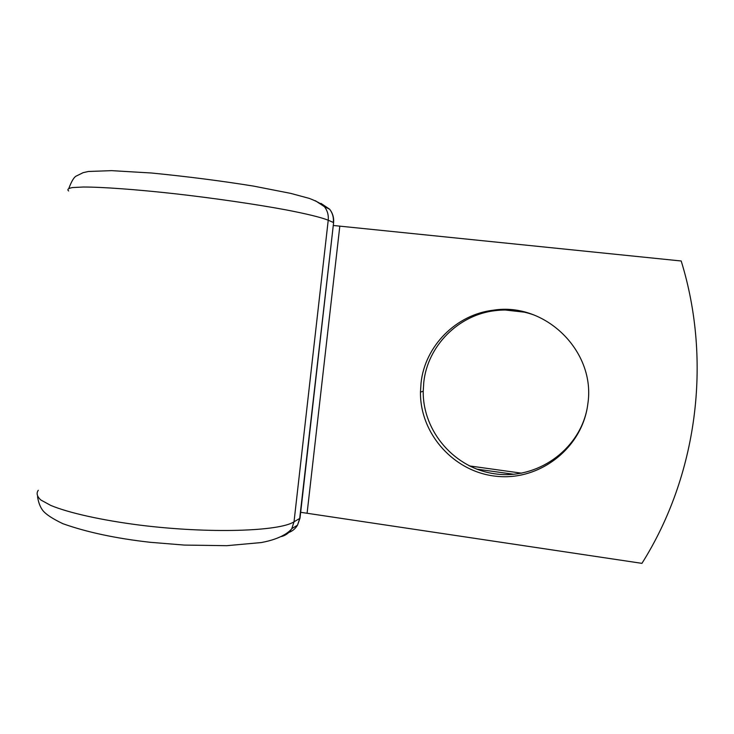 <?xml version="1.0" encoding="UTF-8"?>
<svg xmlns="http://www.w3.org/2000/svg" width="734" height="734" viewBox="0 0 734 734"><rect width="100%" height="100%" fill="white"/><g stroke="black" fill="none" stroke-linecap="round" stroke-linejoin="round"><path stroke-width="1.1" d="M587.824 403.948C596.054 351.531 545.344 301.922 493.569 310.17C456.025 314.436 424.913 346.118 421.05 382.909L420.472 392.066C419.912 434.409 454.86 472.98 497.836 476.412C540.756 480.375 582.594 447.336 587.824 403.948M534.15 315.06C521.479 310.5 508.497 309.023 495.221 310.638C458.255 314.831 427.592 346.026 423.784 382.267L423.215 391.277C422.711 431.757 455.071 468.953 495.945 473.962C536.756 479.403 578.264 450.722 586.851 409.911M300.674 512.304L641.938 563.354C696.997 476.082 712.439 361.972 681.198 260.992L333.273 225.476M521.663 473.191L469.228 465.888M513.8 474.274L476.559 469.099M501.249 309.564L525.59 312.308M503.451 309.519L523.443 311.776M307.115 513.057L339.805 226.228M315.354 200.703L324.446 206.704C327.456 210.658 328.713 215.163 328.226 220.218L333.337 222.466C333.823 217.503 332.585 213.08 329.63 209.208L320.997 203.401M68.611 190.968C66.932 189.464 68.234 188.326 72.528 187.555L83.236 187.023C102.145 186.996 135.909 189.427 175.16 193.776C214.741 198.281 255.57 204.236 285.471 209.768C306.812 213.851 321.382 217.457 328.226 220.218L294.022 521.81L299.701 518.452L333.603 222.595C334.034 217.603 332.704 213.135 329.63 209.208L324.446 206.704C321.721 203.997 316.666 201.226 309.289 198.4L290.655 193.372L253.698 186.124C221.182 180.876 187.097 176.509 151.452 173.004L111.577 170.646L88.419 171.481L83.125 172.664L76.813 175.802C74.391 176.527 71.749 180.692 68.877 188.289M287.333 532.939C291.747 531.737 295.132 529.15 297.509 525.168L300.105 517.314M38.269 490.303C36.159 493.239 37.012 496.468 40.801 499.973L50.747 505.414C68.629 512.846 101.356 520.204 139.946 525.14C209.429 533.811 279.443 531.398 294.022 521.81L291.793 528.645C289.398 532.673 285.966 535.306 281.526 536.536M471.026 466.751L471.558 466.246M333.557 222.98L299.995 518.232L297.509 525.168L291.793 528.645C290.297 530.783 282.627 538.683 261.157 542.573L226.751 545.683L184.271 545.078L150.057 542.279C115.954 538.435 86.915 532.242 62.931 523.718C52.756 518.855 46.077 514.497 42.921 510.625C40.223 507.148 38.434 502.506 37.544 496.707M495.221 310.638L493.569 310.17M423.215 391.277L420.472 392.066"/></g></svg>
